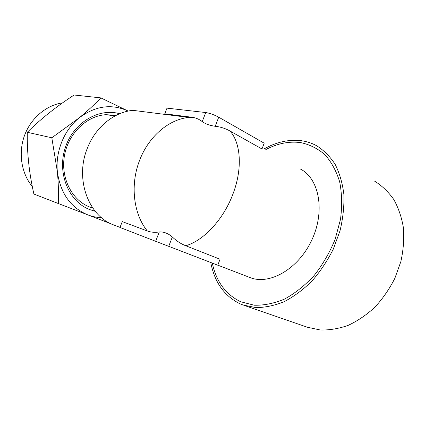 <?xml version="1.0" encoding="UTF-8"?>
<svg xmlns="http://www.w3.org/2000/svg" width="425" height="425" viewBox="0 0 425 425"><rect width="100%" height="100%" fill="white"/><g stroke="black" fill="none" stroke-linecap="round" stroke-linejoin="round"><path stroke-width="0.64" d="M119.637 113.735C98.504 107.557 72.893 122.953 65.078 148.389C57.008 173.74 69.094 201.87 89.834 209.631L95.232 211.294M115.961 115.435L106.144 114.681C86.891 115.605 68.303 133.349 64.451 155.656C60.462 177.947 71.899 200.186 89.585 206.97L92.884 208.186M147.31 230.961C150.923 232.31 154.918 232.645 159.285 231.965L155.651 241.299L119.983 227.449L122.283 221.611L147.31 230.961C133.344 213.865 129.912 184.253 139.883 159.641C149.005 136.08 169.102 119.324 188.742 117.427L133.009 110.362C114.453 111.94 95.827 126.746 87.582 147.666C74.471 178.542 88.358 216.144 113.81 224.979L113.953 225.032M264.382 148.761C276.771 141.892 289.138 139.214 301.49 140.733C306.749 141.472 311.722 143.092 316.413 145.605C323.68 150.137 329.917 156.357 335.107 164.268C339.554 173.071 342.47 183.106 343.873 194.368C344.293 206.141 343.007 218.291 340.011 230.817L333.28 249.146C327.34 260.934 320.211 271.596 311.897 281.132C303.094 289.776 293.84 296.629 284.128 301.692C274.396 305.618 264.95 307.583 255.808 307.583L243.089 305.022L240.189 303.87C224.352 296.113 214.545 282.322 210.763 262.507M159.285 231.965C163.79 231.673 168.141 233.346 172.343 236.98C176.375 240.895 180.843 243.817 185.741 245.746C203.453 240.8 223.396 219.566 232.868 194.23C242.691 168.969 240.917 142.885 229.941 130.974L261.981 148.978L264.185 143.177L218.721 117.199L215.204 126.289C209.961 125.556 205.631 123.994 202.22 121.603C199.367 119.345 196.169 117.922 192.626 117.332L164.767 113.81L167.004 108.136L205.742 112.54C209.817 113.204 214.142 114.755 218.721 117.199M374.606 181.151C381.985 185.741 388.37 191.845 393.778 199.474C398.459 207.889 401.678 217.361 403.431 227.896C404.244 238.85 403.389 250.081 400.86 261.577L394.862 278.306C389.428 289.005 382.776 298.632 374.908 307.179C366.531 314.898 357.622 320.955 348.187 325.353C338.672 328.706 329.354 330.252 320.232 329.986L307.418 327.239L243.977 305.331M249.889 277.493L249.953 277.52C269.392 285.531 298.621 268.983 311.977 239.657C325.55 210.428 318.893 177.9 299.949 168.821M155.651 241.299L217.781 265.205L220.049 259.234L185.741 245.746M229.941 130.974C225.367 128.408 220.458 126.847 215.204 126.289M51.818 137.785L57.375 171.732C58.406 183 58.714 193.593 58.294 203.517L33.883 194.039C29.144 173.14 26.945 152.554 27.29 132.281C40.662 119.032 56.275 106.611 74.12 95.014L100.847 97.888C94.706 104.353 87.476 111.015 79.167 117.863L51.818 137.785L27.29 132.281M62.634 102.829C46.208 105.246 30.844 118.139 24.475 135.618C18.11 153.096 21.42 173.437 32.327 186.596M58.294 203.517L110.983 223.794M101.527 217.669C96.804 217.499 92.214 216.564 87.752 214.864C70.513 207.57 60.387 193.194 57.375 171.732C55.25 151.651 64.111 129.912 79.167 117.863C95.397 105.772 111.743 103.514 128.207 111.09L100.847 97.888M212.288 263.096C216.261 281.642 225.755 294.536 240.768 301.777L254.192 305.208C263.994 305.485 274.146 303.423 284.654 299.025C295.109 293.271 304.938 285.441 314.133 275.533C322.671 264.626 329.657 252.593 335.086 239.44L340.489 219.412C342.226 206.024 341.95 193.492 339.671 181.81C336.303 170.956 331.362 161.877 324.833 154.583C317.608 148.474 309.522 144.473 300.592 142.582C289.058 141.111 277.467 143.438 265.806 149.563M192.626 117.332L188.742 117.427L191.739 117.199M172.343 236.98L168.72 246.341M205.742 112.54L202.22 121.603M106.144 114.681L114.973 115.956M120.009 227.386L113.81 224.979M249.953 277.52L217.797 265.152"/></g></svg>
